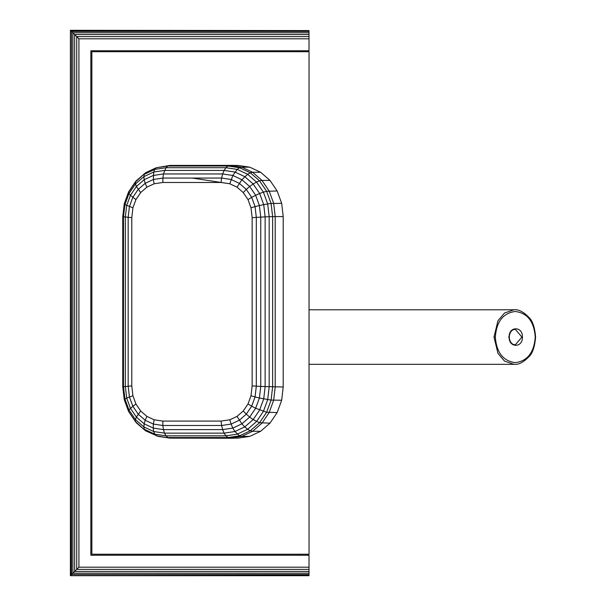 <?xml version="1.0" encoding="UTF-8"?>
<svg xmlns="http://www.w3.org/2000/svg" width="606" height="606" viewBox="0 0 606 606"><rect width="100%" height="100%" fill="white"/><g stroke="black" fill="none" stroke-linecap="round" stroke-linejoin="round"><path stroke-width="0.91" d="M269.988 180.406L261.981 180.406L269.155 190.996L273.662 203.328L275.2 216.562L275.2 386.999L273.662 400.233L269.155 412.565L261.981 423.155L252.634 431.275L260.641 431.275L269.988 423.155L277.162 412.565L281.669 400.233L283.207 386.999L283.207 216.562L281.669 203.328L277.162 190.996L269.988 180.406L260.641 172.278L249.755 167.173L238.067 165.43L169.877 165.43L233.53 165.377M260.641 431.275L249.755 436.388L238.067 438.13L169.877 438.13L158.196 436.388L145.501 430.768L135.396 421.526L128.548 411.413L124.238 399.634L122.753 386.848L122.753 216.706L124.238 203.919L128.548 192.147L135.396 182.035L145.501 172.786L156.257 167.733L167.839 166.006L227.954 166.006L230.06 165.43L241.749 167.173L252.634 172.278L261.981 180.406L259.542 180.815L266.632 191.284L277.162 190.996M233.446 438.244L169.877 438.13L156.257 435.82L154.719 434.161L144.326 429.283L143.872 426.919L135.441 419.594L128.98 410.042L124.912 398.93L123.488 386.666L123.488 216.887L124.912 204.631L128.98 193.511L135.441 183.966L143.872 176.641L144.326 174.27L154.719 169.392L166.006 167.71L225.924 167.71L227.954 166.006L239.537 167.733L250.301 172.786L259.542 180.815L256.543 182.035L263.39 192.147L266.632 191.284L271.094 203.48L281.669 203.328M146.894 416.39L154.121 419.784L146.894 416.39L140.683 410.997L135.926 403.967L132.934 395.779L131.782 385.878L131.782 217.675L132.934 207.775L135.926 199.586L140.683 192.556L146.894 187.163L154.121 183.777L162.855 182.474L221.069 182.474L221.599 178.058L231.098 179.474L239.272 183.315L246.294 189.413L243.241 192.556L248.005 199.586L250.998 207.775L248.005 199.586L251.679 197.367L255.065 206.623L259.398 205.548L260.747 217.115L265.133 216.887L265.133 386.666L263.708 398.93L259.641 410.042L253.172 419.594L244.748 426.919L247.612 429.283L237.219 434.161L225.924 435.843L224.114 433.138L164.506 433.138L163.438 429.609L153.227 428.086L153.371 424.079L145.198 420.246L146.894 416.39L140.683 410.997L135.926 403.967L132.934 395.779L131.782 385.878L131.782 217.675L132.934 207.775L135.926 199.586L140.683 192.556L146.894 187.163L145.198 183.315L153.371 179.474L153.689 172.036L154.719 169.392L156.257 167.733L169.877 165.43L167.839 166.006L166.006 167.71L163.438 173.952L162.878 178.058L221.599 178.058L222.637 173.952L232.848 175.475L241.9 179.724L249.68 186.481L246.294 189.413L251.679 197.367L255.649 195.291L259.398 205.548L263.708 204.631L265.133 216.887L269.178 216.706L269.178 386.848L267.693 399.634L263.39 411.413L256.543 421.526L247.612 429.283L250.301 430.768L239.537 435.82L227.954 437.547L225.924 435.843L166.006 435.843L164.506 433.138L153.689 431.525L153.227 428.086L144.167 423.836L145.198 420.246L138.183 414.14L132.797 406.194L129.411 396.93L128.161 386.166L128.161 217.387L129.411 206.623L132.797 197.367L138.183 189.413L145.198 183.315L144.167 179.724L153.227 175.475L163.438 173.952L222.637 173.952L224.114 170.422L234.931 172.036L244.748 176.641L253.172 183.966L249.68 186.481L255.649 195.291L259.641 193.511L263.708 204.631L267.693 203.919L269.178 216.706L272.617 216.6L272.617 386.961L271.094 400.081L266.632 412.269L259.542 422.738L250.301 430.768L252.634 431.275L241.749 436.388L230.06 438.13L227.954 437.547L167.839 437.547L166.006 435.843L154.719 434.161L153.689 431.525L143.872 426.919L144.167 423.836L136.395 417.072L130.426 408.262L126.677 398.006L125.328 386.439L125.328 217.115L126.677 205.548L130.426 195.291L136.395 186.481L144.167 179.724L143.872 176.641L153.689 172.036L164.506 170.422L224.114 170.422L225.924 167.71L237.219 169.392L247.612 174.27L256.543 182.035L253.172 183.966L259.641 193.511L263.39 192.147L267.693 203.919L271.094 203.48L272.617 216.6L283.207 216.562M250.998 207.775L252.149 217.675L250.998 207.775L255.065 206.623L256.315 217.387L260.747 217.115L260.747 386.439L283.207 386.999M252.149 217.675L252.149 385.878L252.149 217.675L256.315 217.387L256.315 386.166L260.747 386.439L259.398 398.006L271.094 400.081L281.669 400.233M252.149 385.878L250.998 395.779L252.149 385.878L256.315 386.166L255.065 396.93L259.398 398.006L255.649 408.262L266.632 412.269L277.162 412.565M250.998 395.779L248.005 403.967L250.998 395.779L255.065 396.93L251.679 406.194L255.649 408.262L249.68 417.072L253.172 419.594L259.542 422.738L269.988 423.155M146.894 187.163L154.121 183.777L162.855 182.474L221.069 182.474L229.81 183.777L232.848 175.475L237.219 169.392L239.537 167.733L241.749 167.173L249.755 167.173M192.238 178.058L229.81 183.777L237.037 187.163L241.9 179.724L247.612 174.27L250.301 172.786L252.634 172.278L260.641 172.278M248.005 403.967L243.241 410.997L248.005 403.967L251.679 406.194L246.294 414.14L249.68 417.072L241.9 423.836L244.748 426.919L234.931 431.525L239.537 435.82L241.749 436.388L249.755 436.388M145.501 430.768L136.259 422.738L128.722 411.694M136.047 180.982L145.652 172.718M156.257 167.733L145.569 172.748M135.926 403.967L130.426 408.262L128.98 410.042L128.548 411.413L129.161 412.269M122.753 216.706L131.782 217.675M124.238 203.919L124.707 203.48L124.238 203.919L124.912 204.631L132.934 207.775M135.926 199.586L130.426 195.291L128.98 193.511L128.601 191.89L124.245 203.798M128.548 192.147L129.161 191.284M140.683 192.556L136.395 186.481L135.441 183.966L135.683 181.383L128.707 191.693M135.396 182.035L136.259 180.815M140.683 410.997L136.395 417.072L135.441 419.594L135.396 421.526M132.934 395.779L126.677 398.006L124.238 399.634M131.782 385.878L122.753 386.848M234.931 431.525L224.114 433.138L222.637 429.609L163.438 429.609L162.878 425.495L153.371 424.079L154.121 419.784L162.855 421.087L221.069 421.087L229.81 419.784L237.037 416.39L241.9 423.836L232.848 428.086L234.931 431.525M243.241 410.997L237.037 416.39L243.241 410.997L246.294 414.14L239.272 420.246L231.098 424.079L232.848 428.086L222.637 429.609L221.599 425.495L162.878 425.495L162.855 421.087L154.121 419.784M162.855 182.474L162.878 178.058L153.371 179.474L154.121 183.777M248.005 199.586L243.241 192.556L237.037 187.163L243.241 192.556M237.037 416.39L229.81 419.784L231.098 424.079L221.599 425.495L221.069 421.087L162.855 421.087M307.84 555.247L307.84 554.225M307.84 51.715L307.84 50.752M301.023 50.752L301.023 51.715M301.023 554.225L301.023 555.247M309.007 574.556L309.007 555.247L90.847 555.247L90.847 50.752L309.007 50.752L309.007 31.444L71.538 31.444L71.538 574.556L309.007 574.556L309.007 575.7L70.394 575.7L309.007 575.412M309.007 567.178L78.916 567.178L70.682 575.412L70.394 30.3L70.394 575.7M309.007 569.382L76.712 569.382L76.712 36.618L70.682 30.588L309.007 30.588L309.007 31.444M78.916 567.178L78.916 38.822L76.712 36.618L309.007 36.618M70.394 30.3L309.007 30.588M309.007 571.443L74.659 571.443L74.659 34.557L309.007 34.557M78.916 38.822L309.007 38.822M309.007 573.2L72.894 573.2L72.894 32.8L309.007 32.8M91.87 51.715L309.037 51.715L309.037 554.225L91.87 554.225L91.87 51.715M515.244 329.217L521.895 337.057L515.244 344.897L513.032 344.337C510.669 342.905 509.419 340.474 509.275 337.057C509.419 333.641 510.669 331.217 513.032 329.785L515.244 329.217M309.037 364.327L513.949 364.327L504.556 361.123L497.98 353.419L493.988 337.057L497.98 320.695L504.556 312.999L513.949 309.787L309.037 309.787M229.81 419.784L221.069 421.087M229.81 183.777L237.037 187.163M521.895 337.057L522.433 337.057C522.842 326.066 508.714 326.066 509.131 337.057L508.593 337.057L509.131 337.057C508.714 348.049 522.842 348.049 522.433 337.057M493.988 337.057L495.337 337.057C496.519 321.528 503.169 313.007 515.289 311.492C527.409 313.007 534.06 321.528 535.242 337.057L535.606 337.057C534.772 327.399 532.613 320.915 529.136 317.605C523.561 311.81 518.494 309.211 513.949 309.787M535.242 337.057C534.06 352.586 527.409 361.108 515.289 362.623C503.169 361.108 496.519 352.586 495.337 337.057M124.238 203.851L122.745 216.698L122.753 322.521M535.606 337.057C534.772 346.715 532.613 353.2 529.136 356.51C523.561 362.305 518.494 364.91 513.949 364.327"/></g></svg>
